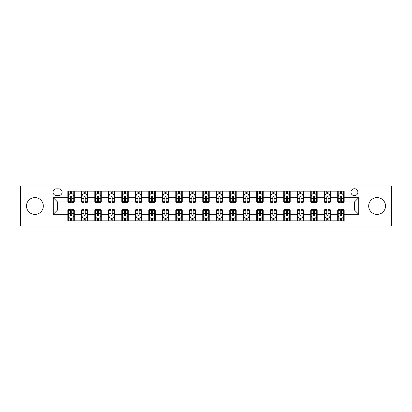 <?xml version="1.0" encoding="UTF-8"?>
<svg xmlns="http://www.w3.org/2000/svg" width="412" height="412" viewBox="0 0 412 412"><rect width="100%" height="100%" fill="white"/><g stroke="black" fill="none" stroke-linecap="round" stroke-linejoin="round"><path stroke-width="0.62" d="M377.098 197.58A8.42 8.42 0 0 0 368.678 206A8.42 8.42 0 0 0 377.098 214.42A8.42 8.42 0 0 0 385.519 206A8.42 8.42 0 0 0 377.098 197.58M34.902 197.58A8.42 8.42 0 0 0 26.481 206A8.42 8.42 0 0 0 34.902 214.42A8.42 8.42 0 0 0 43.322 206A8.42 8.42 0 0 0 34.902 197.58M354.428 188.727A3.456 3.456 0 0 0 350.973 192.183A3.456 3.456 0 0 0 354.428 195.638A3.456 3.456 0 0 0 357.884 192.183A3.456 3.456 0 0 0 354.428 188.727M363.065 225.972L391.4 225.972L391.4 186.028L363.065 186.028L363.065 225.972L48.935 225.972L48.935 186.028L20.6 186.028L20.6 225.972L48.935 225.972M56.382 195.53L58.761 195.53A3.348 3.348 0 0 0 62.104 192.183A3.348 3.348 0 0 0 58.761 188.835L56.382 188.835A3.348 3.348 0 0 0 53.04 192.183A3.348 3.348 0 0 0 56.382 195.53M363.065 186.028L48.935 186.028M67.825 214.312L53.256 214.312L53.256 197.688L67.825 197.688L67.825 202.004L57.572 202.004L57.572 209.996L67.825 209.996L67.825 220.842L344.174 220.842L344.174 209.996L354.428 209.996L354.428 202.004L344.174 202.004L344.174 197.688L358.744 197.688L358.744 214.312L344.174 214.312M344.174 197.688L344.174 191.158L67.825 191.158L67.825 197.688M337.696 191.158L337.696 202.004L338.237 202.004M340.286 202.004L341.584 202.004M343.634 202.004L344.174 202.004M337.696 202.004L330.141 202.004M324.203 191.158L324.203 202.004L324.744 202.004M326.793 202.004L328.091 202.004M324.203 202.004L316.648 202.004M310.71 191.158L310.71 202.004L311.251 202.004M313.3 202.004L314.593 202.004M310.71 202.004L303.155 202.004M297.217 191.158L297.217 202.004L297.758 202.004M299.807 202.004L301.1 202.004M297.217 202.004L289.662 202.004M283.724 191.158L283.724 202.004L284.265 202.004M286.314 202.004L287.607 202.004M283.724 202.004L276.164 202.004M270.231 191.158L270.231 202.004L270.766 202.004M272.821 202.004L274.114 202.004M270.231 202.004L262.671 202.004M256.738 191.158L256.738 202.004L257.273 202.004M259.328 202.004L260.621 202.004M256.738 202.004L249.178 202.004M243.24 191.158L243.24 202.004L243.78 202.004M245.83 202.004L247.128 202.004M243.24 202.004L235.685 202.004M229.747 191.158L229.747 202.004L230.287 202.004M232.337 202.004L233.635 202.004M229.747 202.004L222.192 202.004M216.254 191.158L216.254 202.004L216.794 202.004M218.844 202.004L220.142 202.004M216.254 202.004L208.699 202.004M202.761 191.158L202.761 202.004L203.301 202.004M205.351 202.004L206.649 202.004M202.761 202.004L195.206 202.004M189.268 191.158L189.268 202.004L189.808 202.004M191.858 202.004L193.156 202.004M189.268 202.004L181.713 202.004M175.775 191.158L175.775 202.004L176.315 202.004M178.365 202.004L179.663 202.004M175.775 202.004L168.22 202.004M162.282 191.158L162.282 202.004L162.822 202.004M164.872 202.004L166.17 202.004M162.282 202.004L154.727 202.004M148.789 191.158L148.789 202.004L149.329 202.004M151.379 202.004L152.672 202.004M148.789 202.004L141.234 202.004M135.296 191.158L135.296 202.004L135.836 202.004M137.886 202.004L139.179 202.004M135.296 202.004L127.735 202.004M121.803 191.158L121.803 202.004L122.338 202.004M124.393 202.004L125.686 202.004M121.803 202.004L114.242 202.004M108.31 191.158L108.31 202.004L108.845 202.004M110.9 202.004L112.193 202.004M108.31 202.004L100.749 202.004M94.811 191.158L94.811 202.004L95.352 202.004M97.407 202.004L98.7 202.004M94.811 202.004L87.256 202.004M81.319 191.158L81.319 202.004L81.859 202.004M83.909 202.004L85.207 202.004M81.319 202.004L73.763 202.004M67.825 202.004L68.366 202.004M70.416 202.004L71.714 202.004M67.825 209.996L68.366 209.996M70.416 209.996L71.714 209.996M73.763 209.996L74.304 209.996L74.304 220.842M81.859 209.996L74.304 209.996M83.909 209.996L85.207 209.996M87.256 209.996L87.797 209.996L87.797 220.842M95.352 209.996L87.797 209.996M97.407 209.996L98.7 209.996M100.749 209.996L101.29 209.996L101.29 220.842M108.845 209.996L101.29 209.996M110.9 209.996L112.193 209.996M114.242 209.996L114.783 209.996L114.783 220.842M122.338 209.996L114.783 209.996M124.393 209.996L125.686 209.996M127.735 209.996L128.276 209.996L128.276 220.842M135.836 209.996L128.276 209.996M137.886 209.996L139.179 209.996M141.234 209.996L141.769 209.996L141.769 220.842M149.329 209.996L141.769 209.996M151.379 209.996L152.672 209.996M154.727 209.996L155.262 209.996L155.262 220.842M162.822 209.996L155.262 209.996M164.872 209.996L166.17 209.996M168.22 209.996L168.76 209.996L168.76 220.842M176.315 209.996L168.76 209.996M178.365 209.996L179.663 209.996M181.713 209.996L182.253 209.996L182.253 220.842M189.808 209.996L182.253 209.996M191.858 209.996L193.156 209.996M195.206 209.996L195.746 209.996L195.746 220.842M203.301 209.996L195.746 209.996M205.351 209.996L206.649 209.996M208.699 209.996L209.239 209.996L209.239 220.842M216.794 209.996L209.239 209.996M218.844 209.996L220.142 209.996M222.192 209.996L222.732 209.996L222.732 220.842M230.287 209.996L222.732 209.996M232.337 209.996L233.635 209.996M235.685 209.996L236.225 209.996L236.225 220.842M243.78 209.996L236.225 209.996M245.83 209.996L247.128 209.996M249.178 209.996L249.718 209.996L249.718 220.842M257.273 209.996L249.718 209.996M259.328 209.996L260.621 209.996M262.671 209.996L263.211 209.996L263.211 220.842M270.766 209.996L263.211 209.996M272.821 209.996L274.114 209.996M276.164 209.996L276.704 209.996L276.704 220.842M284.265 209.996L276.704 209.996M286.314 209.996L287.607 209.996M289.662 209.996L290.197 209.996L290.197 220.842M297.758 209.996L290.197 209.996M299.807 209.996L301.1 209.996M303.155 209.996L303.69 209.996L303.69 220.842M311.251 209.996L303.69 209.996M313.3 209.996L314.593 209.996M316.648 209.996L317.188 209.996L317.188 220.842M324.744 209.996L317.188 209.996M326.793 209.996L328.091 209.996M330.141 209.996L330.682 209.996L330.682 220.842M338.237 209.996L330.682 209.996M340.286 209.996L341.584 209.996M343.634 209.996L344.174 209.996M74.304 191.158L74.304 202.004M67.825 193.856L68.366 193.856M70.416 193.856L71.714 193.856M73.763 193.856L74.304 193.856M67.825 218.144L68.366 218.144M70.416 218.144L71.714 218.144M73.763 218.144L74.304 218.144M81.319 209.996L81.319 220.842M87.797 191.158L87.797 202.004M81.319 193.856L81.859 193.856M83.909 193.856L85.207 193.856M87.256 193.856L87.797 193.856M81.319 218.144L81.859 218.144M83.909 218.144L85.207 218.144M87.256 218.144L87.797 218.144M94.811 209.996L94.811 220.842M94.811 218.144L95.352 218.144M97.407 218.144L98.7 218.144M100.749 218.144L101.29 218.144M101.29 191.158L101.29 202.004M94.811 193.856L95.352 193.856M97.407 193.856L98.7 193.856M100.749 193.856L101.29 193.856M108.31 209.996L108.31 220.842M108.31 218.144L108.845 218.144M110.9 218.144L112.193 218.144M114.242 218.144L114.783 218.144M114.783 191.158L114.783 202.004M108.31 193.856L108.845 193.856M110.9 193.856L112.193 193.856M114.242 193.856L114.783 193.856M121.803 209.996L121.803 220.842M121.803 218.144L122.338 218.144M124.393 218.144L125.686 218.144M127.735 218.144L128.276 218.144M128.276 191.158L128.276 202.004M121.803 193.856L122.338 193.856M124.393 193.856L125.686 193.856M127.735 193.856L128.276 193.856M135.296 209.996L135.296 220.842M135.296 218.144L135.836 218.144M137.886 218.144L139.179 218.144M141.234 218.144L141.769 218.144M141.769 191.158L141.769 202.004M135.296 193.856L135.836 193.856M137.886 193.856L139.179 193.856M141.234 193.856L141.769 193.856M148.789 209.996L148.789 220.842M148.789 218.144L149.329 218.144M151.379 218.144L152.672 218.144M154.727 218.144L155.262 218.144M155.262 191.158L155.262 202.004M148.789 193.856L149.329 193.856M151.379 193.856L152.672 193.856M154.727 193.856L155.262 193.856M162.282 209.996L162.282 220.842M162.282 218.144L162.822 218.144M164.872 218.144L166.17 218.144M168.22 218.144L168.76 218.144M168.76 191.158L168.76 202.004M162.282 193.856L162.822 193.856M164.872 193.856L166.17 193.856M168.22 193.856L168.76 193.856M175.775 209.996L175.775 220.842M175.775 218.144L176.315 218.144M178.365 218.144L179.663 218.144M181.713 218.144L182.253 218.144M182.253 191.158L182.253 202.004M175.775 193.856L176.315 193.856M178.365 193.856L179.663 193.856M181.713 193.856L182.253 193.856M189.268 209.996L189.268 220.842M189.268 218.144L189.808 218.144M191.858 218.144L193.156 218.144M195.206 218.144L195.746 218.144M195.746 191.158L195.746 202.004M189.268 193.856L189.808 193.856M191.858 193.856L193.156 193.856M195.206 193.856L195.746 193.856M202.761 209.996L202.761 220.842M202.761 218.144L203.301 218.144M205.351 218.144L206.649 218.144M208.699 218.144L209.239 218.144M209.239 191.158L209.239 202.004M202.761 193.856L203.301 193.856M205.351 193.856L206.649 193.856M208.699 193.856L209.239 193.856M216.254 209.996L216.254 220.842M216.254 218.144L216.794 218.144M218.844 218.144L220.142 218.144M222.192 218.144L222.732 218.144M222.732 191.158L222.732 202.004M216.254 193.856L216.794 193.856M218.844 193.856L220.142 193.856M222.192 193.856L222.732 193.856M229.747 209.996L229.747 220.842M229.747 218.144L230.287 218.144M232.337 218.144L233.635 218.144M235.685 218.144L236.225 218.144M236.225 191.158L236.225 202.004M229.747 193.856L230.287 193.856M232.337 193.856L233.635 193.856M235.685 193.856L236.225 193.856M243.24 209.996L243.24 220.842M243.24 218.144L243.78 218.144M245.83 218.144L247.128 218.144M249.178 218.144L249.718 218.144M249.718 191.158L249.718 202.004M243.24 193.856L243.78 193.856M245.83 193.856L247.128 193.856M249.178 193.856L249.718 193.856M256.738 209.996L256.738 220.842M256.738 218.144L257.273 218.144M259.328 218.144L260.621 218.144M262.671 218.144L263.211 218.144M263.211 191.158L263.211 202.004M256.738 193.856L257.273 193.856M259.328 193.856L260.621 193.856M262.671 193.856L263.211 193.856M270.231 209.996L270.231 220.842M270.231 218.144L270.766 218.144M272.821 218.144L274.114 218.144M276.164 218.144L276.704 218.144M276.704 191.158L276.704 202.004M270.231 193.856L270.766 193.856M272.821 193.856L274.114 193.856M276.164 193.856L276.704 193.856M283.724 209.996L283.724 220.842M283.724 218.144L284.265 218.144M286.314 218.144L287.607 218.144M289.662 218.144L290.197 218.144M290.197 191.158L290.197 202.004M283.724 193.856L284.265 193.856M286.314 193.856L287.607 193.856M289.662 193.856L290.197 193.856M297.217 209.996L297.217 220.842M297.217 218.144L297.758 218.144M299.807 218.144L301.1 218.144M303.155 218.144L303.69 218.144M303.69 191.158L303.69 202.004M297.217 193.856L297.758 193.856M299.807 193.856L301.1 193.856M303.155 193.856L303.69 193.856M310.71 209.996L310.71 220.842M310.71 218.144L311.251 218.144M313.3 218.144L314.593 218.144M316.648 218.144L317.188 218.144M317.188 191.158L317.188 202.004M310.71 193.856L311.251 193.856M313.3 193.856L314.593 193.856M316.648 193.856L317.188 193.856M324.203 209.996L324.203 220.842M324.203 218.144L324.744 218.144M326.793 218.144L328.091 218.144M330.141 218.144L330.682 218.144M330.682 191.158L330.682 202.004M324.203 193.856L324.744 193.856M326.793 193.856L328.091 193.856M330.141 193.856L330.682 193.856M337.696 209.996L337.696 220.842M337.696 218.144L338.237 218.144M340.286 218.144L341.584 218.144M343.634 218.144L344.174 218.144M337.696 193.856L338.237 193.856M340.286 193.856L341.584 193.856M343.634 193.856L344.174 193.856M57.572 202.004L53.256 197.688M57.572 209.996L53.256 214.312M358.744 197.688L354.428 202.004M358.744 214.312L354.428 209.996M71.714 192.558L70.416 192.558M73.763 201.298L71.714 201.298L71.714 202.653L73.763 202.653L73.763 196.071L72.687 193.908L69.448 193.908L68.366 196.071L68.366 202.653L70.416 202.653L70.416 201.298L68.366 201.298M68.366 196.071L68.366 191.158M73.763 196.071L73.763 191.158M70.416 193.908L70.416 191.158M71.714 191.158L71.714 193.908M71.714 201.298L71.714 196.879C71.281 196.045 70.849 196.045 70.416 196.879L70.416 201.298M70.416 219.442L71.714 219.442M68.366 210.702L70.416 210.702L70.416 209.347L68.366 209.347L68.366 215.929L69.448 218.092L72.687 218.092L73.763 215.929L73.763 209.347L71.714 209.347L71.714 210.702L73.763 210.702M73.763 215.929L73.763 220.842M68.366 215.929L68.366 220.842M71.714 218.092L71.714 220.842M70.416 220.842L70.416 218.092M70.416 210.702L70.416 215.121C70.849 215.955 71.281 215.955 71.714 215.121L71.714 210.702M85.207 192.558L83.909 192.558M87.256 201.298L85.207 201.298L85.207 202.653L87.256 202.653L87.256 196.071L86.18 193.908L82.941 193.908L81.859 196.071L81.859 202.653L83.909 202.653L83.909 201.298L81.859 201.298M81.859 196.071L81.859 191.158M87.256 196.071L87.256 191.158M83.909 193.908L83.909 191.158M85.207 191.158L85.207 193.908M85.207 201.298L85.207 196.879C84.774 196.045 84.342 196.045 83.909 196.879L83.909 201.298M98.7 192.558L97.407 192.558M100.749 201.298L98.7 201.298L98.7 202.653L100.749 202.653L100.749 196.071L99.673 193.908L96.434 193.908L95.352 196.071L95.352 202.653L97.407 202.653L97.407 201.298L95.352 201.298M95.352 196.071L95.352 191.158M100.749 196.071L100.749 191.158M97.407 193.908L97.407 191.158M98.7 191.158L98.7 193.908M98.7 201.298L98.7 196.879C98.267 196.045 97.835 196.045 97.407 196.879L97.407 201.298M112.193 192.558L110.9 192.558M114.242 201.298L112.193 201.298L112.193 202.653L114.242 202.653L114.242 196.071L113.166 193.908L109.927 193.908L108.845 196.071L108.845 202.653L110.9 202.653L110.9 201.298L108.845 201.298M108.845 196.071L108.845 191.158M114.242 196.071L114.242 191.158M110.9 193.908L110.9 191.158M112.193 191.158L112.193 193.908M112.193 201.298L112.193 196.879C111.76 196.045 111.333 196.045 110.9 196.879L110.9 201.298M83.909 219.442L85.207 219.442M81.859 210.702L83.909 210.702L83.909 209.347L81.859 209.347L81.859 215.929L82.941 218.092L86.18 218.092L87.256 215.929L87.256 209.347L85.207 209.347L85.207 210.702L87.256 210.702M87.256 215.929L87.256 220.842M81.859 215.929L81.859 220.842M85.207 218.092L85.207 220.842M83.909 220.842L83.909 218.092M83.909 210.702L83.909 215.121C84.342 215.955 84.774 215.955 85.207 215.121L85.207 210.702M97.407 219.442L98.7 219.442M95.352 210.702L97.407 210.702L97.407 209.347L95.352 209.347L95.352 215.929L96.434 218.092L99.673 218.092L100.749 215.929L100.749 209.347L98.7 209.347L98.7 210.702L100.749 210.702M100.749 215.929L100.749 220.842M95.352 215.929L95.352 220.842M98.7 218.092L98.7 220.842M97.407 220.842L97.407 218.092M97.407 210.702L97.407 215.121C97.835 215.955 98.267 215.955 98.7 215.121L98.7 210.702M110.9 219.442L112.193 219.442M108.845 210.702L110.9 210.702L110.9 209.347L108.845 209.347L108.845 215.929L109.927 218.092L113.166 218.092L114.242 215.929L114.242 209.347L112.193 209.347L112.193 210.702L114.242 210.702M114.242 215.929L114.242 220.842M108.845 215.929L108.845 220.842M112.193 218.092L112.193 220.842M110.9 220.842L110.9 218.092M110.9 210.702L110.9 215.121C111.328 215.955 111.76 215.955 112.193 215.121L112.193 210.702M125.686 192.558L124.393 192.558M127.735 201.298L125.686 201.298L125.686 202.653L127.735 202.653L127.735 196.071L126.659 193.908L123.42 193.908L122.338 196.071L122.338 202.653L124.393 202.653L124.393 201.298L122.338 201.298M122.338 196.071L122.338 191.158M127.735 196.071L127.735 191.158M124.393 193.908L124.393 191.158M125.686 191.158L125.686 193.908M125.686 201.298L125.686 196.879C125.258 196.045 124.826 196.045 124.393 196.879L124.393 201.298M124.393 219.442L125.686 219.442M122.338 210.702L124.393 210.702L124.393 209.347L122.338 209.347L122.338 215.929L123.42 218.092L126.659 218.092L127.735 215.929L127.735 209.347L125.686 209.347L125.686 210.702L127.735 210.702M127.735 215.929L127.735 220.842M122.338 215.929L122.338 220.842M125.686 218.092L125.686 220.842M124.393 220.842L124.393 218.092M124.393 210.702L124.393 215.121C124.821 215.955 125.253 215.955 125.686 215.121L125.686 210.702M139.179 192.558L137.886 192.558M141.234 201.298L139.179 201.298L139.179 202.653L141.234 202.653L141.234 196.071L140.152 193.908L136.913 193.908L135.836 196.071L135.836 202.653L137.886 202.653L137.886 201.298L135.836 201.298M135.836 196.071L135.836 191.158M141.234 196.071L141.234 191.158M137.886 193.908L137.886 191.158M139.179 191.158L139.179 193.908M139.179 201.298L139.179 196.879C138.751 196.045 138.319 196.045 137.886 196.879L137.886 201.298M152.672 192.558L151.379 192.558M154.727 201.298L152.672 201.298L152.672 202.653L154.727 202.653L154.727 196.071L153.645 193.908L150.406 193.908L149.329 196.071L149.329 202.653L151.379 202.653L151.379 201.298L149.329 201.298M149.329 196.071L149.329 191.158M154.727 196.071L154.727 191.158M151.379 193.908L151.379 191.158M152.672 191.158L152.672 193.908M152.672 201.298L152.672 196.879C152.244 196.045 151.812 196.045 151.379 196.879L151.379 201.298M166.17 192.558L164.872 192.558M168.22 201.298L166.17 201.298L166.17 202.653L168.22 202.653L168.22 196.071L167.138 193.908L163.899 193.908L162.822 196.071L162.822 202.653L164.872 202.653L164.872 201.298L162.822 201.298M162.822 196.071L162.822 191.158M168.22 196.071L168.22 191.158M164.872 193.908L164.872 191.158M166.17 191.158L166.17 193.908M166.17 201.298L166.17 196.879C165.737 196.045 165.305 196.045 164.872 196.879L164.872 201.298M179.663 192.558L178.365 192.558M181.713 201.298L179.663 201.298L179.663 202.653L181.713 202.653L181.713 196.071L180.631 193.908L177.392 193.908L176.315 196.071L176.315 202.653L178.365 202.653L178.365 201.298L176.315 201.298M176.315 196.071L176.315 191.158M181.713 196.071L181.713 191.158M178.365 193.908L178.365 191.158M179.663 191.158L179.663 193.908M179.663 201.298L179.663 196.879C179.23 196.045 178.798 196.045 178.365 196.879L178.365 201.298M193.156 192.558L191.858 192.558M195.206 201.298L193.156 201.298L193.156 202.653L195.206 202.653L195.206 196.071L194.124 193.908L190.89 193.908L189.808 196.071L189.808 202.653L191.858 202.653L191.858 201.298L189.808 201.298M189.808 196.071L189.808 191.158M195.206 196.071L195.206 191.158M191.858 193.908L191.858 191.158M193.156 191.158L193.156 193.908M193.156 201.298L193.156 196.879C192.723 196.045 192.291 196.045 191.858 196.879L191.858 201.298M137.886 219.442L139.179 219.442M135.836 210.702L137.886 210.702L137.886 209.347L135.836 209.347L135.836 215.929L136.913 218.092L140.152 218.092L141.234 215.929L141.234 209.347L139.179 209.347L139.179 210.702L141.234 210.702M141.234 215.929L141.234 220.842M135.836 215.929L135.836 220.842M139.179 218.092L139.179 220.842M137.886 220.842L137.886 218.092M137.886 210.702L137.886 215.121C138.319 215.955 138.746 215.955 139.179 215.121L139.179 210.702M151.379 219.442L152.672 219.442M149.329 210.702L151.379 210.702L151.379 209.347L149.329 209.347L149.329 215.929L150.406 218.092L153.645 218.092L154.727 215.929L154.727 209.347L152.672 209.347L152.672 210.702L154.727 210.702M154.727 215.929L154.727 220.842M149.329 215.929L149.329 220.842M152.672 218.092L152.672 220.842M151.379 220.842L151.379 218.092M151.379 210.702L151.379 215.121C151.812 215.955 152.239 215.955 152.672 215.121L152.672 210.702M164.872 219.442L166.17 219.442M162.822 210.702L164.872 210.702L164.872 209.347L162.822 209.347L162.822 215.929L163.899 218.092L167.138 218.092L168.22 215.929L168.22 209.347L166.17 209.347L166.17 210.702L168.22 210.702M168.22 215.929L168.22 220.842M162.822 215.929L162.822 220.842M166.17 218.092L166.17 220.842M164.872 220.842L164.872 218.092M164.872 210.702L164.872 215.121C165.305 215.955 165.737 215.955 166.17 215.121L166.17 210.702M178.365 219.442L179.663 219.442M176.315 210.702L178.365 210.702L178.365 209.347L176.315 209.347L176.315 215.929L177.392 218.092L180.631 218.092L181.713 215.929L181.713 209.347L179.663 209.347L179.663 210.702L181.713 210.702M181.713 215.929L181.713 220.842M176.315 215.929L176.315 220.842M179.663 218.092L179.663 220.842M178.365 220.842L178.365 218.092M178.365 210.702L178.365 215.121C178.798 215.955 179.23 215.955 179.663 215.121L179.663 210.702M191.858 219.442L193.156 219.442M189.808 210.702L191.858 210.702L191.858 209.347L189.808 209.347L189.808 215.929L190.89 218.092L194.124 218.092L195.206 215.929L195.206 209.347L193.156 209.347L193.156 210.702L195.206 210.702M195.206 215.929L195.206 220.842M189.808 215.929L189.808 220.842M193.156 218.092L193.156 220.842M191.858 220.842L191.858 218.092M191.858 210.702L191.858 215.121C192.291 215.955 192.723 215.955 193.156 215.121L193.156 210.702M206.649 192.558L205.351 192.558M208.699 201.298L206.649 201.298L206.649 202.653L208.699 202.653L208.699 196.071L207.617 193.908L204.383 193.908L203.301 196.071L203.301 202.653L205.351 202.653L205.351 201.298L203.301 201.298M203.301 196.071L203.301 191.158M208.699 196.071L208.699 191.158M205.351 193.908L205.351 191.158M206.649 191.158L206.649 193.908M206.649 201.298L206.649 196.879C206.216 196.045 205.784 196.045 205.351 196.879L205.351 201.298M205.351 219.442L206.649 219.442M203.301 210.702L205.351 210.702L205.351 209.347L203.301 209.347L203.301 215.929L204.383 218.092L207.617 218.092L208.699 215.929L208.699 209.347L206.649 209.347L206.649 210.702L208.699 210.702M208.699 215.929L208.699 220.842M203.301 215.929L203.301 220.842M206.649 218.092L206.649 220.842M205.351 220.842L205.351 218.092M205.351 210.702L205.351 215.121C205.784 215.955 206.216 215.955 206.649 215.121L206.649 210.702M220.142 192.558L218.844 192.558M222.192 201.298L220.142 201.298L220.142 202.653L222.192 202.653L222.192 196.071L221.11 193.908L217.876 193.908L216.794 196.071L216.794 202.653L218.844 202.653L218.844 201.298L216.794 201.298M216.794 196.071L216.794 191.158M222.192 196.071L222.192 191.158M218.844 193.908L218.844 191.158M220.142 191.158L220.142 193.908M220.142 201.298L220.142 196.879C219.709 196.045 219.277 196.045 218.844 196.879L218.844 201.298M218.844 219.442L220.142 219.442M216.794 210.702L218.844 210.702L218.844 209.347L216.794 209.347L216.794 215.929L217.876 218.092L221.11 218.092L222.192 215.929L222.192 209.347L220.142 209.347L220.142 210.702L222.192 210.702M222.192 215.929L222.192 220.842M216.794 215.929L216.794 220.842M220.142 218.092L220.142 220.842M218.844 220.842L218.844 218.092M218.844 210.702L218.844 215.121C219.277 215.955 219.709 215.955 220.142 215.121L220.142 210.702M233.635 192.558L232.337 192.558M235.685 201.298L233.635 201.298L233.635 202.653L235.685 202.653L235.685 196.071L234.608 193.908L231.369 193.908L230.287 196.071L230.287 202.653L232.337 202.653L232.337 201.298L230.287 201.298M230.287 196.071L230.287 191.158M235.685 196.071L235.685 191.158M232.337 193.908L232.337 191.158M233.635 191.158L233.635 193.908M233.635 201.298L233.635 196.879C233.202 196.045 232.77 196.045 232.337 196.879L232.337 201.298M232.337 219.442L233.635 219.442M230.287 210.702L232.337 210.702L232.337 209.347L230.287 209.347L230.287 215.929L231.369 218.092L234.608 218.092L235.685 215.929L235.685 209.347L233.635 209.347L233.635 210.702L235.685 210.702M235.685 215.929L235.685 220.842M230.287 215.929L230.287 220.842M233.635 218.092L233.635 220.842M232.337 220.842L232.337 218.092M232.337 210.702L232.337 215.121C232.77 215.955 233.202 215.955 233.635 215.121L233.635 210.702M247.128 192.558L245.83 192.558M249.178 201.298L247.128 201.298L247.128 202.653L249.178 202.653L249.178 196.071L248.101 193.908L244.862 193.908L243.78 196.071L243.78 202.653L245.83 202.653L245.83 201.298L243.78 201.298M243.78 196.071L243.78 191.158M249.178 196.071L249.178 191.158M245.83 193.908L245.83 191.158M247.128 191.158L247.128 193.908M247.128 201.298L247.128 196.879C246.695 196.045 246.263 196.045 245.83 196.879L245.83 201.298M245.83 219.442L247.128 219.442M243.78 210.702L245.83 210.702L245.83 209.347L243.78 209.347L243.78 215.929L244.862 218.092L248.101 218.092L249.178 215.929L249.178 209.347L247.128 209.347L247.128 210.702L249.178 210.702M249.178 215.929L249.178 220.842M243.78 215.929L243.78 220.842M247.128 218.092L247.128 220.842M245.83 220.842L245.83 218.092M245.83 210.702L245.83 215.121C246.263 215.955 246.695 215.955 247.128 215.121L247.128 210.702M260.621 192.558L259.328 192.558M262.671 201.298L260.621 201.298L260.621 202.653L262.671 202.653L262.671 196.071L261.594 193.908L258.355 193.908L257.273 196.071L257.273 202.653L259.328 202.653L259.328 201.298L257.273 201.298M257.273 196.071L257.273 191.158M262.671 196.071L262.671 191.158M259.328 193.908L259.328 191.158M260.621 191.158L260.621 193.908M260.621 201.298L260.621 196.879C260.188 196.045 259.761 196.045 259.328 196.879L259.328 201.298M259.328 219.442L260.621 219.442M257.273 210.702L259.328 210.702L259.328 209.347L257.273 209.347L257.273 215.929L258.355 218.092L261.594 218.092L262.671 215.929L262.671 209.347L260.621 209.347L260.621 210.702L262.671 210.702M262.671 215.929L262.671 220.842M257.273 215.929L257.273 220.842M260.621 218.092L260.621 220.842M259.328 220.842L259.328 218.092M259.328 210.702L259.328 215.121C259.756 215.955 260.188 215.955 260.621 215.121L260.621 210.702M274.114 192.558L272.821 192.558M276.164 201.298L274.114 201.298L274.114 202.653L276.164 202.653L276.164 196.071L275.087 193.908L271.848 193.908L270.766 196.071L270.766 202.653L272.821 202.653L272.821 201.298L270.766 201.298M270.766 196.071L270.766 191.158M276.164 196.071L276.164 191.158M272.821 193.908L272.821 191.158M274.114 191.158L274.114 193.908M274.114 201.298L274.114 196.879C273.681 196.045 273.254 196.045 272.821 196.879L272.821 201.298M272.821 219.442L274.114 219.442M270.766 210.702L272.821 210.702L272.821 209.347L270.766 209.347L270.766 215.929L271.848 218.092L275.087 218.092L276.164 215.929L276.164 209.347L274.114 209.347L274.114 210.702L276.164 210.702M276.164 215.929L276.164 220.842M270.766 215.929L270.766 220.842M274.114 218.092L274.114 220.842M272.821 220.842L272.821 218.092M272.821 210.702L272.821 215.121C273.249 215.955 273.681 215.955 274.114 215.121L274.114 210.702M287.607 192.558L286.314 192.558M289.662 201.298L287.607 201.298L287.607 202.653L289.662 202.653L289.662 196.071L288.58 193.908L285.341 193.908L284.265 196.071L284.265 202.653L286.314 202.653L286.314 201.298L284.265 201.298M284.265 196.071L284.265 191.158M289.662 196.071L289.662 191.158M286.314 193.908L286.314 191.158M287.607 191.158L287.607 193.908M287.607 201.298L287.607 196.879C287.179 196.045 286.747 196.045 286.314 196.879L286.314 201.298M301.1 192.558L299.807 192.558M303.155 201.298L301.1 201.298L301.1 202.653L303.155 202.653L303.155 196.071L302.073 193.908L298.834 193.908L297.758 196.071L297.758 202.653L299.807 202.653L299.807 201.298L297.758 201.298M297.758 196.071L297.758 191.158M303.155 196.071L303.155 191.158M299.807 193.908L299.807 191.158M301.1 191.158L301.1 193.908M301.1 201.298L301.1 196.879C300.672 196.045 300.24 196.045 299.807 196.879L299.807 201.298M314.593 192.558L313.3 192.558M316.648 201.298L314.593 201.298L314.593 202.653L316.648 202.653L316.648 196.071L315.566 193.908L312.327 193.908L311.251 196.071L311.251 202.653L313.3 202.653L313.3 201.298L311.251 201.298M311.251 196.071L311.251 191.158M316.648 196.071L316.648 191.158M313.3 193.908L313.3 191.158M314.593 191.158L314.593 193.908M314.593 201.298L314.593 196.879C314.165 196.045 313.733 196.045 313.3 196.879L313.3 201.298M328.091 192.558L326.793 192.558M330.141 201.298L328.091 201.298L328.091 202.653L330.141 202.653L330.141 196.071L329.059 193.908L325.82 193.908L324.744 196.071L324.744 202.653L326.793 202.653L326.793 201.298L324.744 201.298M324.744 196.071L324.744 191.158M330.141 196.071L330.141 191.158M326.793 193.908L326.793 191.158M328.091 191.158L328.091 193.908M328.091 201.298L328.091 196.879C327.658 196.045 327.226 196.045 326.793 196.879L326.793 201.298M341.584 192.558L340.286 192.558M343.634 201.298L341.584 201.298L341.584 202.653L343.634 202.653L343.634 196.071L342.552 193.908L339.313 193.908L338.237 196.071L338.237 202.653L340.286 202.653L340.286 201.298L338.237 201.298M338.237 196.071L338.237 191.158M343.634 196.071L343.634 191.158M340.286 193.908L340.286 191.158M341.584 191.158L341.584 193.908M341.584 201.298L341.584 196.879C341.151 196.045 340.719 196.045 340.286 196.879L340.286 201.298M286.314 219.442L287.607 219.442M284.265 210.702L286.314 210.702L286.314 209.347L284.265 209.347L284.265 215.929L285.341 218.092L288.58 218.092L289.662 215.929L289.662 209.347L287.607 209.347L287.607 210.702L289.662 210.702M289.662 215.929L289.662 220.842M284.265 215.929L284.265 220.842M287.607 218.092L287.607 220.842M286.314 220.842L286.314 218.092M286.314 210.702L286.314 215.121C286.742 215.955 287.174 215.955 287.607 215.121L287.607 210.702M299.807 219.442L301.1 219.442M297.758 210.702L299.807 210.702L299.807 209.347L297.758 209.347L297.758 215.929L298.834 218.092L302.073 218.092L303.155 215.929L303.155 209.347L301.1 209.347L301.1 210.702L303.155 210.702M303.155 215.929L303.155 220.842M297.758 215.929L297.758 220.842M301.1 218.092L301.1 220.842M299.807 220.842L299.807 218.092M299.807 210.702L299.807 215.121C300.24 215.955 300.667 215.955 301.1 215.121L301.1 210.702M313.3 219.442L314.593 219.442M311.251 210.702L313.3 210.702L313.3 209.347L311.251 209.347L311.251 215.929L312.327 218.092L315.566 218.092L316.648 215.929L316.648 209.347L314.593 209.347L314.593 210.702L316.648 210.702M316.648 215.929L316.648 220.842M311.251 215.929L311.251 220.842M314.593 218.092L314.593 220.842M313.3 220.842L313.3 218.092M313.3 210.702L313.3 215.121C313.733 215.955 314.165 215.955 314.593 215.121L314.593 210.702M326.793 219.442L328.091 219.442M324.744 210.702L326.793 210.702L326.793 209.347L324.744 209.347L324.744 215.929L325.82 218.092L329.059 218.092L330.141 215.929L330.141 209.347L328.091 209.347L328.091 210.702L330.141 210.702M330.141 215.929L330.141 220.842M324.744 215.929L324.744 220.842M328.091 218.092L328.091 220.842M326.793 220.842L326.793 218.092M326.793 210.702L326.793 215.121C327.226 215.955 327.658 215.955 328.091 215.121L328.091 210.702M340.286 219.442L341.584 219.442M338.237 210.702L340.286 210.702L340.286 209.347L338.237 209.347L338.237 215.929L339.313 218.092L342.552 218.092L343.634 215.929L343.634 209.347L341.584 209.347L341.584 210.702L343.634 210.702M343.634 215.929L343.634 220.842M338.237 215.929L338.237 220.842M341.584 218.092L341.584 220.842M340.286 220.842L340.286 218.092M340.286 210.702L340.286 215.121C340.719 215.955 341.151 215.955 341.584 215.121L341.584 210.702M81.319 214.312L74.304 214.312M81.319 197.688L74.304 197.688M94.811 197.688L87.797 197.688M94.811 214.312L87.797 214.312M108.31 197.688L101.29 197.688M108.31 214.312L101.29 214.312M121.803 197.688L114.783 197.688M121.803 214.312L114.783 214.312M135.296 197.688L128.276 197.688M135.296 214.312L128.276 214.312M148.789 197.688L141.769 197.688M148.789 214.312L141.769 214.312M162.282 197.688L155.262 197.688M162.282 214.312L155.262 214.312M175.775 197.688L168.76 197.688M175.775 214.312L168.76 214.312M189.268 197.688L182.253 197.688M189.268 214.312L182.253 214.312M202.761 197.688L195.746 197.688M202.761 214.312L195.746 214.312M216.254 197.688L209.239 197.688M216.254 214.312L209.239 214.312M229.747 197.688L222.732 197.688M229.747 214.312L222.732 214.312M243.24 197.688L236.225 197.688M243.24 214.312L236.225 214.312M256.738 197.688L249.718 197.688M256.738 214.312L249.718 214.312M270.231 197.688L263.211 197.688M270.231 214.312L263.211 214.312M283.724 197.688L276.704 197.688M283.724 214.312L276.704 214.312M297.217 197.688L290.197 197.688M297.217 214.312L290.197 214.312M310.71 197.688L303.69 197.688M310.71 214.312L303.69 214.312M324.203 197.688L317.188 197.688M324.203 214.312L317.188 214.312M337.696 197.688L330.682 197.688M337.696 214.312L330.682 214.312M73.738 196.014L68.392 196.014M68.366 194.042L69.381 194.042M72.749 194.042L73.763 194.042M70.416 198.409L68.366 198.409M73.763 198.409L71.714 198.409M71.714 193.249L70.416 193.249M68.392 215.986L73.738 215.986M73.763 217.958L72.749 217.958M69.381 217.958L68.366 217.958M71.714 213.591L73.763 213.591M68.366 213.591L70.416 213.591M70.416 218.751L71.714 218.751M87.231 196.014L81.885 196.014M81.859 194.042L82.874 194.042M86.242 194.042L87.256 194.042M83.909 198.409L81.859 198.409M87.256 198.409L85.207 198.409M85.207 193.249L83.909 193.249M100.724 196.014L95.383 196.014M95.352 194.042L96.367 194.042M99.735 194.042L100.749 194.042M97.407 198.409L95.352 198.409M100.749 198.409L98.7 198.409M98.7 193.249L97.407 193.249M114.217 196.014L108.876 196.014M108.845 194.042L109.86 194.042M113.228 194.042L114.242 194.042M110.9 198.409L108.845 198.409M114.242 198.409L112.193 198.409M112.193 193.249L110.9 193.249M81.885 215.986L87.231 215.986M87.256 217.958L86.242 217.958M82.874 217.958L81.859 217.958M85.207 213.591L87.256 213.591M81.859 213.591L83.909 213.591M83.909 218.751L85.207 218.751M95.383 215.986L100.724 215.986M100.749 217.958L99.735 217.958M96.367 217.958L95.352 217.958M98.7 213.591L100.749 213.591M95.352 213.591L97.407 213.591M97.407 218.751L98.7 218.751M108.876 215.986L114.217 215.986M114.242 217.958L113.228 217.958M109.86 217.958L108.845 217.958M112.193 213.591L114.242 213.591M108.845 213.591L110.9 213.591M110.9 218.751L112.193 218.751M127.71 196.014L122.369 196.014M122.338 194.042L123.353 194.042M126.721 194.042L127.735 194.042M124.393 198.409L122.338 198.409M127.735 198.409L125.686 198.409M125.686 193.249L124.393 193.249M122.369 215.986L127.71 215.986M127.735 217.958L126.721 217.958M123.353 217.958L122.338 217.958M125.686 213.591L127.735 213.591M122.338 213.591L124.393 213.591M124.393 218.751L125.686 218.751M141.203 196.014L135.862 196.014M135.836 194.042L136.851 194.042M140.219 194.042L141.234 194.042M137.886 198.409L135.836 198.409M141.234 198.409L139.179 198.409M139.179 193.249L137.886 193.249M154.696 196.014L149.355 196.014M149.329 194.042L150.344 194.042M153.712 194.042L154.727 194.042M151.379 198.409L149.329 198.409M154.727 198.409L152.672 198.409M152.672 193.249L151.379 193.249M168.194 196.014L162.848 196.014M162.822 194.042L163.837 194.042M167.205 194.042L168.22 194.042M164.872 198.409L162.822 198.409M168.22 198.409L166.17 198.409M166.17 193.249L164.872 193.249M181.687 196.014L176.341 196.014M176.315 194.042L177.33 194.042M180.698 194.042L181.713 194.042M178.365 198.409L176.315 198.409M181.713 198.409L179.663 198.409M179.663 193.249L178.365 193.249M195.18 196.014L189.834 196.014M189.808 194.042L190.823 194.042M194.191 194.042L195.206 194.042M191.858 198.409L189.808 198.409M195.206 198.409L193.156 198.409M193.156 193.249L191.858 193.249M135.862 215.986L141.203 215.986M141.234 217.958L140.219 217.958M136.851 217.958L135.836 217.958M139.179 213.591L141.234 213.591M135.836 213.591L137.886 213.591M137.886 218.751L139.179 218.751M149.355 215.986L154.696 215.986M154.727 217.958L153.712 217.958M150.344 217.958L149.329 217.958M152.672 213.591L154.727 213.591M149.329 213.591L151.379 213.591M151.379 218.751L152.672 218.751M162.848 215.986L168.194 215.986M168.22 217.958L167.205 217.958M163.837 217.958L162.822 217.958M166.17 213.591L168.22 213.591M162.822 213.591L164.872 213.591M164.872 218.751L166.17 218.751M176.341 215.986L181.687 215.986M181.713 217.958L180.698 217.958M177.33 217.958L176.315 217.958M179.663 213.591L181.713 213.591M176.315 213.591L178.365 213.591M178.365 218.751L179.663 218.751M189.834 215.986L195.18 215.986M195.206 217.958L194.191 217.958M190.823 217.958L189.808 217.958M193.156 213.591L195.206 213.591M189.808 213.591L191.858 213.591M191.858 218.751L193.156 218.751M208.673 196.014L203.327 196.014M203.301 194.042L204.316 194.042M207.684 194.042L208.699 194.042M205.351 198.409L203.301 198.409M208.699 198.409L206.649 198.409M206.649 193.249L205.351 193.249M203.327 215.986L208.673 215.986M208.699 217.958L207.684 217.958M204.316 217.958L203.301 217.958M206.649 213.591L208.699 213.591M203.301 213.591L205.351 213.591M205.351 218.751L206.649 218.751M222.166 196.014L216.82 196.014M216.794 194.042L217.809 194.042M221.177 194.042L222.192 194.042M218.844 198.409L216.794 198.409M222.192 198.409L220.142 198.409M220.142 193.249L218.844 193.249M216.82 215.986L222.166 215.986M222.192 217.958L221.177 217.958M217.809 217.958L216.794 217.958M220.142 213.591L222.192 213.591M216.794 213.591L218.844 213.591M218.844 218.751L220.142 218.751M235.659 196.014L230.313 196.014M230.287 194.042L231.302 194.042M234.67 194.042L235.685 194.042M232.337 198.409L230.287 198.409M235.685 198.409L233.635 198.409M233.635 193.249L232.337 193.249M230.313 215.986L235.659 215.986M235.685 217.958L234.67 217.958M231.302 217.958L230.287 217.958M233.635 213.591L235.685 213.591M230.287 213.591L232.337 213.591M232.337 218.751L233.635 218.751M249.152 196.014L243.806 196.014M243.78 194.042L244.795 194.042M248.163 194.042L249.178 194.042M245.83 198.409L243.78 198.409M249.178 198.409L247.128 198.409M247.128 193.249L245.83 193.249M243.806 215.986L249.152 215.986M249.178 217.958L248.163 217.958M244.795 217.958L243.78 217.958M247.128 213.591L249.178 213.591M243.78 213.591L245.83 213.591M245.83 218.751L247.128 218.751M262.645 196.014L257.304 196.014M257.273 194.042L258.288 194.042M261.656 194.042L262.671 194.042M259.328 198.409L257.273 198.409M262.671 198.409L260.621 198.409M260.621 193.249L259.328 193.249M257.304 215.986L262.645 215.986M262.671 217.958L261.656 217.958M258.288 217.958L257.273 217.958M260.621 213.591L262.671 213.591M257.273 213.591L259.328 213.591M259.328 218.751L260.621 218.751M276.138 196.014L270.797 196.014M270.766 194.042L271.781 194.042M275.149 194.042L276.164 194.042M272.821 198.409L270.766 198.409M276.164 198.409L274.114 198.409M274.114 193.249L272.821 193.249M270.797 215.986L276.138 215.986M276.164 217.958L275.149 217.958M271.781 217.958L270.766 217.958M274.114 213.591L276.164 213.591M270.766 213.591L272.821 213.591M272.821 218.751L274.114 218.751M289.631 196.014L284.29 196.014M284.265 194.042L285.279 194.042M288.647 194.042L289.662 194.042M286.314 198.409L284.265 198.409M289.662 198.409L287.607 198.409M287.607 193.249L286.314 193.249M303.124 196.014L297.783 196.014M297.758 194.042L298.772 194.042M302.14 194.042L303.155 194.042M299.807 198.409L297.758 198.409M303.155 198.409L301.1 198.409M301.1 193.249L299.807 193.249M316.617 196.014L311.276 196.014M311.251 194.042L312.265 194.042M315.633 194.042L316.648 194.042M313.3 198.409L311.251 198.409M316.648 198.409L314.593 198.409M314.593 193.249L313.3 193.249M330.115 196.014L324.769 196.014M324.744 194.042L325.758 194.042M329.126 194.042L330.141 194.042M326.793 198.409L324.744 198.409M330.141 198.409L328.091 198.409M328.091 193.249L326.793 193.249M343.608 196.014L338.262 196.014M338.237 194.042L339.251 194.042M342.619 194.042L343.634 194.042M340.286 198.409L338.237 198.409M343.634 198.409L341.584 198.409M341.584 193.249L340.286 193.249M284.29 215.986L289.631 215.986M289.662 217.958L288.647 217.958M285.279 217.958L284.265 217.958M287.607 213.591L289.662 213.591M284.265 213.591L286.314 213.591M286.314 218.751L287.607 218.751M297.783 215.986L303.124 215.986M303.155 217.958L302.14 217.958M298.772 217.958L297.758 217.958M301.1 213.591L303.155 213.591M297.758 213.591L299.807 213.591M299.807 218.751L301.1 218.751M311.276 215.986L316.617 215.986M316.648 217.958L315.633 217.958M312.265 217.958L311.251 217.958M314.593 213.591L316.648 213.591M311.251 213.591L313.3 213.591M313.3 218.751L314.593 218.751M324.769 215.986L330.115 215.986M330.141 217.958L329.126 217.958M325.758 217.958L324.744 217.958M328.091 213.591L330.141 213.591M324.744 213.591L326.793 213.591M326.793 218.751L328.091 218.751M338.262 215.986L343.608 215.986M343.634 217.958L342.619 217.958M339.251 217.958L338.237 217.958M341.584 213.591L343.634 213.591M338.237 213.591L340.286 213.591M340.286 218.751L341.584 218.751"/></g></svg>
